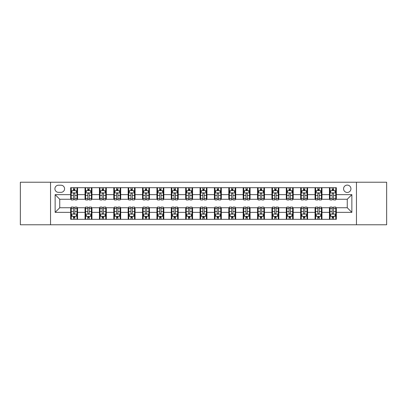 <?xml version="1.0" encoding="UTF-8"?>
<svg xmlns="http://www.w3.org/2000/svg" width="407" height="407" viewBox="0 0 407 407"><rect width="100%" height="100%" fill="white"/><g stroke="black" fill="none" stroke-linecap="round" stroke-linejoin="round"><path stroke-width="0.61" d="M347.257 185.099A3.678 3.678 0 0 0 343.579 188.777A3.678 3.678 0 0 0 347.257 192.46A3.678 3.678 0 0 0 350.941 188.777A3.678 3.678 0 0 0 347.257 185.099M356.461 224.776L386.65 224.776L386.65 182.224L356.461 182.224L356.461 224.776L50.539 224.776L50.539 182.224L20.35 182.224L20.35 224.776L50.539 224.776M58.476 192.343L61.004 192.343A3.566 3.566 0 0 0 64.571 188.777A3.566 3.566 0 0 0 61.004 185.216L58.476 185.216A3.566 3.566 0 0 0 54.909 188.777A3.566 3.566 0 0 0 58.476 192.343M356.461 182.224L50.539 182.224M70.665 212.357L55.138 212.357L55.138 194.643L70.665 194.643L70.665 199.247L59.743 199.247L59.743 207.753L70.665 207.753L70.665 219.312L336.335 219.312L336.335 207.753L347.257 207.753L347.257 199.247L336.335 199.247L336.335 194.643L351.862 194.643L351.862 212.357L336.335 212.357M336.335 194.643L336.335 187.688L70.665 187.688L70.665 194.643M329.436 187.688L329.436 199.247L330.011 199.247M332.193 199.247L333.572 199.247M335.76 199.247L336.335 199.247M329.436 199.247L321.382 199.247M315.059 187.688L315.059 199.247L315.634 199.247M317.816 199.247L319.2 199.247M315.059 199.247L307.005 199.247M300.681 187.688L300.681 199.247L301.256 199.247M303.444 199.247L304.823 199.247M300.681 199.247L292.633 199.247M286.304 187.688L286.304 199.247L286.879 199.247M289.067 199.247L290.445 199.247M286.304 199.247L278.256 199.247M271.932 187.688L271.932 199.247L272.507 199.247M274.689 199.247L276.068 199.247M271.932 199.247L263.878 199.247M257.555 187.688L257.555 199.247L258.13 199.247M260.312 199.247L261.696 199.247M257.555 199.247L249.501 199.247M243.177 187.688L243.177 199.247L243.752 199.247M245.94 199.247L247.319 199.247M243.177 199.247L235.129 199.247M228.8 187.688L228.8 199.247L229.375 199.247M231.563 199.247L232.941 199.247M228.8 199.247L220.752 199.247M214.428 187.688L214.428 199.247L215.003 199.247M217.185 199.247L218.564 199.247M214.428 199.247L206.374 199.247M200.051 187.688L200.051 199.247L200.626 199.247M202.808 199.247L204.192 199.247M200.051 199.247L191.997 199.247M185.673 187.688L185.673 199.247L186.248 199.247M188.436 199.247L189.815 199.247M185.673 199.247L177.625 199.247M171.296 187.688L171.296 199.247L171.871 199.247M174.059 199.247L175.437 199.247M171.296 199.247L163.248 199.247M156.924 187.688L156.924 199.247L157.499 199.247M159.681 199.247L161.06 199.247M156.924 199.247L148.87 199.247M142.547 187.688L142.547 199.247L143.122 199.247M145.304 199.247L146.688 199.247M142.547 199.247L134.493 199.247M128.169 187.688L128.169 199.247L128.744 199.247M130.932 199.247L132.311 199.247M128.169 199.247L120.121 199.247M113.792 187.688L113.792 199.247L114.367 199.247M116.555 199.247L117.933 199.247M113.792 199.247L105.744 199.247M99.42 187.688L99.42 199.247L99.995 199.247M102.177 199.247L103.556 199.247M99.42 199.247L91.366 199.247M85.043 187.688L85.043 199.247L85.618 199.247M87.8 199.247L89.184 199.247M85.043 199.247L76.989 199.247M70.665 199.247L71.24 199.247M73.428 199.247L74.807 199.247M70.665 207.753L71.24 207.753M73.428 207.753L74.807 207.753M76.989 207.753L77.564 207.753L77.564 219.312M85.618 207.753L77.564 207.753M87.8 207.753L89.184 207.753M91.366 207.753L91.941 207.753L91.941 219.312M99.995 207.753L91.941 207.753M102.177 207.753L103.556 207.753M105.744 207.753L106.319 207.753L106.319 219.312M114.367 207.753L106.319 207.753M116.555 207.753L117.933 207.753M120.121 207.753L120.696 207.753L120.696 219.312M128.744 207.753L120.696 207.753M130.932 207.753L132.311 207.753M134.493 207.753L135.068 207.753L135.068 219.312M143.122 207.753L135.068 207.753M145.304 207.753L146.688 207.753M148.87 207.753L149.445 207.753L149.445 219.312M157.499 207.753L149.445 207.753M159.681 207.753L161.06 207.753M163.248 207.753L163.823 207.753L163.823 219.312M171.871 207.753L163.823 207.753M174.059 207.753L175.437 207.753M177.625 207.753L178.2 207.753L178.2 219.312M186.248 207.753L178.2 207.753M188.436 207.753L189.815 207.753M191.997 207.753L192.572 207.753L192.572 219.312M200.626 207.753L192.572 207.753M202.808 207.753L204.192 207.753M206.374 207.753L206.949 207.753L206.949 219.312M215.003 207.753L206.949 207.753M217.185 207.753L218.564 207.753M220.752 207.753L221.327 207.753L221.327 219.312M229.375 207.753L221.327 207.753M231.563 207.753L232.941 207.753M235.129 207.753L235.704 207.753L235.704 219.312M243.752 207.753L235.704 207.753M245.94 207.753L247.319 207.753M249.501 207.753L250.076 207.753L250.076 219.312M258.13 207.753L250.076 207.753M260.312 207.753L261.696 207.753M263.878 207.753L264.453 207.753L264.453 219.312M272.507 207.753L264.453 207.753M274.689 207.753L276.068 207.753M278.256 207.753L278.831 207.753L278.831 219.312M286.879 207.753L278.831 207.753M289.067 207.753L290.445 207.753M292.633 207.753L293.208 207.753L293.208 219.312M301.256 207.753L293.208 207.753M303.444 207.753L304.823 207.753M307.005 207.753L307.58 207.753L307.58 219.312M315.634 207.753L307.58 207.753M317.816 207.753L319.2 207.753M321.382 207.753L321.957 207.753L321.957 219.312M330.011 207.753L321.957 207.753M332.193 207.753L333.572 207.753M335.76 207.753L336.335 207.753M77.564 187.688L77.564 199.247M70.665 190.562L71.24 190.562M73.428 190.562L74.807 190.562M76.989 190.562L77.564 190.562M70.665 216.438L71.24 216.438M73.428 216.438L74.807 216.438M76.989 216.438L77.564 216.438M85.043 207.753L85.043 219.312M91.941 187.688L91.941 199.247M85.043 190.562L85.618 190.562M87.8 190.562L89.184 190.562M91.366 190.562L91.941 190.562M85.043 216.438L85.618 216.438M87.8 216.438L89.184 216.438M91.366 216.438L91.941 216.438M99.42 207.753L99.42 219.312M99.42 216.438L99.995 216.438M102.177 216.438L103.556 216.438M105.744 216.438L106.319 216.438M106.319 187.688L106.319 199.247M99.42 190.562L99.995 190.562M102.177 190.562L103.556 190.562M105.744 190.562L106.319 190.562M113.792 207.753L113.792 219.312M113.792 216.438L114.367 216.438M116.555 216.438L117.933 216.438M120.121 216.438L120.696 216.438M120.696 187.688L120.696 199.247M113.792 190.562L114.367 190.562M116.555 190.562L117.933 190.562M120.121 190.562L120.696 190.562M128.169 207.753L128.169 219.312M128.169 216.438L128.744 216.438M130.932 216.438L132.311 216.438M134.493 216.438L135.068 216.438M135.068 187.688L135.068 199.247M128.169 190.562L128.744 190.562M130.932 190.562L132.311 190.562M134.493 190.562L135.068 190.562M142.547 207.753L142.547 219.312M142.547 216.438L143.122 216.438M145.304 216.438L146.688 216.438M148.87 216.438L149.445 216.438M149.445 187.688L149.445 199.247M142.547 190.562L143.122 190.562M145.304 190.562L146.688 190.562M148.87 190.562L149.445 190.562M156.924 207.753L156.924 219.312M156.924 216.438L157.499 216.438M159.681 216.438L161.06 216.438M163.248 216.438L163.823 216.438M163.823 187.688L163.823 199.247M156.924 190.562L157.499 190.562M159.681 190.562L161.06 190.562M163.248 190.562L163.823 190.562M171.296 207.753L171.296 219.312M171.296 216.438L171.871 216.438M174.059 216.438L175.437 216.438M177.625 216.438L178.2 216.438M178.2 187.688L178.2 199.247M171.296 190.562L171.871 190.562M174.059 190.562L175.437 190.562M177.625 190.562L178.2 190.562M185.673 207.753L185.673 219.312M185.673 216.438L186.248 216.438M188.436 216.438L189.815 216.438M191.997 216.438L192.572 216.438M192.572 187.688L192.572 199.247M185.673 190.562L186.248 190.562M188.436 190.562L189.815 190.562M191.997 190.562L192.572 190.562M200.051 207.753L200.051 219.312M200.051 216.438L200.626 216.438M202.808 216.438L204.192 216.438M206.374 216.438L206.949 216.438M206.949 187.688L206.949 199.247M200.051 190.562L200.626 190.562M202.808 190.562L204.192 190.562M206.374 190.562L206.949 190.562M214.428 207.753L214.428 219.312M214.428 216.438L215.003 216.438M217.185 216.438L218.564 216.438M220.752 216.438L221.327 216.438M221.327 187.688L221.327 199.247M214.428 190.562L215.003 190.562M217.185 190.562L218.564 190.562M220.752 190.562L221.327 190.562M228.8 207.753L228.8 219.312M228.8 216.438L229.375 216.438M231.563 216.438L232.941 216.438M235.129 216.438L235.704 216.438M235.704 187.688L235.704 199.247M228.8 190.562L229.375 190.562M231.563 190.562L232.941 190.562M235.129 190.562L235.704 190.562M243.177 207.753L243.177 219.312M243.177 216.438L243.752 216.438M245.94 216.438L247.319 216.438M249.501 216.438L250.076 216.438M250.076 187.688L250.076 199.247M243.177 190.562L243.752 190.562M245.94 190.562L247.319 190.562M249.501 190.562L250.076 190.562M257.555 207.753L257.555 219.312M257.555 216.438L258.13 216.438M260.312 216.438L261.696 216.438M263.878 216.438L264.453 216.438M264.453 187.688L264.453 199.247M257.555 190.562L258.13 190.562M260.312 190.562L261.696 190.562M263.878 190.562L264.453 190.562M271.932 207.753L271.932 219.312M271.932 216.438L272.507 216.438M274.689 216.438L276.068 216.438M278.256 216.438L278.831 216.438M278.831 187.688L278.831 199.247M271.932 190.562L272.507 190.562M274.689 190.562L276.068 190.562M278.256 190.562L278.831 190.562M286.304 207.753L286.304 219.312M286.304 216.438L286.879 216.438M289.067 216.438L290.445 216.438M292.633 216.438L293.208 216.438M293.208 187.688L293.208 199.247M286.304 190.562L286.879 190.562M289.067 190.562L290.445 190.562M292.633 190.562L293.208 190.562M300.681 207.753L300.681 219.312M300.681 216.438L301.256 216.438M303.444 216.438L304.823 216.438M307.005 216.438L307.58 216.438M307.58 187.688L307.58 199.247M300.681 190.562L301.256 190.562M303.444 190.562L304.823 190.562M307.005 190.562L307.58 190.562M315.059 207.753L315.059 219.312M315.059 216.438L315.634 216.438M317.816 216.438L319.2 216.438M321.382 216.438L321.957 216.438M321.957 187.688L321.957 199.247M315.059 190.562L315.634 190.562M317.816 190.562L319.2 190.562M321.382 190.562L321.957 190.562M329.436 207.753L329.436 219.312M329.436 216.438L330.011 216.438M332.193 216.438L333.572 216.438M335.76 216.438L336.335 216.438M329.436 190.562L330.011 190.562M332.193 190.562L333.572 190.562M335.76 190.562L336.335 190.562M59.743 199.247L55.138 194.643M59.743 207.753L55.138 212.357M351.862 194.643L347.257 199.247M351.862 212.357L347.257 207.753M74.807 189.184L73.428 189.184M76.989 198.494L74.807 198.494L74.807 199.934L76.989 199.934L76.989 192.918L75.839 190.618L72.39 190.618L71.24 192.918L71.24 199.934L73.428 199.934L73.428 198.494L71.24 198.494M71.24 192.918L71.24 187.688M76.989 192.918L76.989 187.688M73.428 190.618L73.428 187.688M74.807 187.688L74.807 190.618M74.807 198.494L74.807 193.783C74.349 192.898 73.886 192.898 73.428 193.783L73.428 198.494M73.428 217.816L74.807 217.816M71.24 208.506L73.428 208.506L73.428 207.066L71.24 207.066L71.24 214.082L72.39 216.382L75.839 216.382L76.989 214.082L76.989 207.066L74.807 207.066L74.807 208.506L76.989 208.506M76.989 214.082L76.989 219.312M71.24 214.082L71.24 219.312M74.807 216.382L74.807 219.312M73.428 219.312L73.428 216.382M73.428 208.506L73.428 213.217C73.886 214.102 74.344 214.102 74.807 213.217L74.807 208.506M89.184 189.184L87.8 189.184M91.366 198.494L89.184 198.494L89.184 199.934L91.366 199.934L91.366 192.918L90.217 190.618L86.767 190.618L85.618 192.918L85.618 199.934L87.8 199.934L87.8 198.494L85.618 198.494M85.618 192.918L85.618 187.688M91.366 192.918L91.366 187.688M87.8 190.618L87.8 187.688M89.184 187.688L89.184 190.618M89.184 198.494L89.184 193.783C88.721 192.898 88.263 192.898 87.8 193.783L87.8 198.494M103.556 189.184L102.177 189.184M105.744 198.494L103.556 198.494L103.556 199.934L105.744 199.934L105.744 192.918L104.594 190.618L101.145 190.618L99.995 192.918L99.995 199.934L102.177 199.934L102.177 198.494L99.995 198.494M99.995 192.918L99.995 187.688M105.744 192.918L105.744 187.688M102.177 190.618L102.177 187.688M103.556 187.688L103.556 190.618M103.556 198.494L103.556 193.783C103.098 192.898 102.64 192.898 102.177 193.783L102.177 198.494M117.933 189.184L116.555 189.184M120.121 198.494L117.933 198.494L117.933 199.934L120.121 199.934L120.121 192.918L118.971 190.618L115.517 190.618L114.367 192.918L114.367 199.934L116.555 199.934L116.555 198.494L114.367 198.494M114.367 192.918L114.367 187.688M120.121 192.918L120.121 187.688M116.555 190.618L116.555 187.688M117.933 187.688L117.933 190.618M117.933 198.494L117.933 193.783C117.475 192.898 117.013 192.898 116.555 193.783L116.555 198.494M87.8 217.816L89.184 217.816M85.618 208.506L87.8 208.506L87.8 207.066L85.618 207.066L85.618 214.082L86.767 216.382L90.217 216.382L91.366 214.082L91.366 207.066L89.184 207.066L89.184 208.506L91.366 208.506M91.366 214.082L91.366 219.312M85.618 214.082L85.618 219.312M89.184 216.382L89.184 219.312M87.8 219.312L87.8 216.382M87.8 208.506L87.8 213.217C88.263 214.102 88.721 214.102 89.184 213.217L89.184 208.506M102.177 217.816L103.556 217.816M99.995 208.506L102.177 208.506L102.177 207.066L99.995 207.066L99.995 214.082L101.145 216.382L104.594 216.382L105.744 214.082L105.744 207.066L103.556 207.066L103.556 208.506L105.744 208.506M105.744 214.082L105.744 219.312M99.995 214.082L99.995 219.312M103.556 216.382L103.556 219.312M102.177 219.312L102.177 216.382M102.177 208.506L102.177 213.217C102.635 214.102 103.098 214.102 103.556 213.217L103.556 208.506M116.555 217.816L117.933 217.816M114.367 208.506L116.555 208.506L116.555 207.066L114.367 207.066L114.367 214.082L115.517 216.382L118.971 216.382L120.121 214.082L120.121 207.066L117.933 207.066L117.933 208.506L120.121 208.506M120.121 214.082L120.121 219.312M114.367 214.082L114.367 219.312M117.933 216.382L117.933 219.312M116.555 219.312L116.555 216.382M116.555 208.506L116.555 213.217C117.013 214.102 117.475 214.102 117.933 213.217L117.933 208.506M132.311 189.184L130.932 189.184M134.493 198.494L132.311 198.494L132.311 199.934L134.493 199.934L134.493 192.918L133.343 190.618L129.894 190.618L128.744 192.918L128.744 199.934L130.932 199.934L130.932 198.494L128.744 198.494M128.744 192.918L128.744 187.688M134.493 192.918L134.493 187.688M130.932 190.618L130.932 187.688M132.311 187.688L132.311 190.618M132.311 198.494L132.311 193.783C131.853 192.898 131.39 192.898 130.932 193.783L130.932 198.494M130.932 217.816L132.311 217.816M128.744 208.506L130.932 208.506L130.932 207.066L128.744 207.066L128.744 214.082L129.894 216.382L133.343 216.382L134.493 214.082L134.493 207.066L132.311 207.066L132.311 208.506L134.493 208.506M134.493 214.082L134.493 219.312M128.744 214.082L128.744 219.312M132.311 216.382L132.311 219.312M130.932 219.312L130.932 216.382M130.932 208.506L130.932 213.217C131.39 214.102 131.848 214.102 132.311 213.217L132.311 208.506M146.688 189.184L145.304 189.184M148.87 198.494L146.688 198.494L146.688 199.934L148.87 199.934L148.87 192.918L147.721 190.618L144.271 190.618L143.122 192.918L143.122 199.934L145.304 199.934L145.304 198.494L143.122 198.494M143.122 192.918L143.122 187.688M148.87 192.918L148.87 187.688M145.304 190.618L145.304 187.688M146.688 187.688L146.688 190.618M146.688 198.494L146.688 193.783C146.225 192.898 145.767 192.898 145.304 193.783L145.304 198.494M161.06 189.184L159.681 189.184M163.248 198.494L161.06 198.494L161.06 199.934L163.248 199.934L163.248 192.918L162.098 190.618L158.649 190.618L157.499 192.918L157.499 199.934L159.681 199.934L159.681 198.494L157.499 198.494M157.499 192.918L157.499 187.688M163.248 192.918L163.248 187.688M159.681 190.618L159.681 187.688M161.06 187.688L161.06 190.618M161.06 198.494L161.06 193.783C160.602 192.898 160.144 192.898 159.681 193.783L159.681 198.494M175.437 189.184L174.059 189.184M177.625 198.494L175.437 198.494L175.437 199.934L177.625 199.934L177.625 192.918L176.475 190.618L173.021 190.618L171.871 192.918L171.871 199.934L174.059 199.934L174.059 198.494L171.871 198.494M171.871 192.918L171.871 187.688M177.625 192.918L177.625 187.688M174.059 190.618L174.059 187.688M175.437 187.688L175.437 190.618M175.437 198.494L175.437 193.783C174.979 192.898 174.517 192.898 174.059 193.783L174.059 198.494M189.815 189.184L188.436 189.184M191.997 198.494L189.815 198.494L189.815 199.934L191.997 199.934L191.997 192.918L190.847 190.618L187.398 190.618L186.248 192.918L186.248 199.934L188.436 199.934L188.436 198.494L186.248 198.494M186.248 192.918L186.248 187.688M191.997 192.918L191.997 187.688M188.436 190.618L188.436 187.688M189.815 187.688L189.815 190.618M189.815 198.494L189.815 193.783C189.357 192.898 188.894 192.898 188.436 193.783L188.436 198.494M204.192 189.184L202.808 189.184M206.374 198.494L204.192 198.494L204.192 199.934L206.374 199.934L206.374 192.918L205.225 190.618L201.775 190.618L200.626 192.918L200.626 199.934L202.808 199.934L202.808 198.494L200.626 198.494M200.626 192.918L200.626 187.688M206.374 192.918L206.374 187.688M202.808 190.618L202.808 187.688M204.192 187.688L204.192 190.618M204.192 198.494L204.192 193.783C203.729 192.898 203.271 192.898 202.808 193.783L202.808 198.494M145.304 217.816L146.688 217.816M143.122 208.506L145.304 208.506L145.304 207.066L143.122 207.066L143.122 214.082L144.271 216.382L147.721 216.382L148.87 214.082L148.87 207.066L146.688 207.066L146.688 208.506L148.87 208.506M148.87 214.082L148.87 219.312M143.122 214.082L143.122 219.312M146.688 216.382L146.688 219.312M145.304 219.312L145.304 216.382M145.304 208.506L145.304 213.217C145.767 214.102 146.225 214.102 146.688 213.217L146.688 208.506M159.681 217.816L161.06 217.816M157.499 208.506L159.681 208.506L159.681 207.066L157.499 207.066L157.499 214.082L158.649 216.382L162.098 216.382L163.248 214.082L163.248 207.066L161.06 207.066L161.06 208.506L163.248 208.506M163.248 214.082L163.248 219.312M157.499 214.082L157.499 219.312M161.06 216.382L161.06 219.312M159.681 219.312L159.681 216.382M159.681 208.506L159.681 213.217C160.139 214.102 160.602 214.102 161.06 213.217L161.06 208.506M174.059 217.816L175.437 217.816M171.871 208.506L174.059 208.506L174.059 207.066L171.871 207.066L171.871 214.082L173.021 216.382L176.475 216.382L177.625 214.082L177.625 207.066L175.437 207.066L175.437 208.506L177.625 208.506M177.625 214.082L177.625 219.312M171.871 214.082L171.871 219.312M175.437 216.382L175.437 219.312M174.059 219.312L174.059 216.382M174.059 208.506L174.059 213.217C174.517 214.102 174.979 214.102 175.437 213.217L175.437 208.506M188.436 217.816L189.815 217.816M186.248 208.506L188.436 208.506L188.436 207.066L186.248 207.066L186.248 214.082L187.398 216.382L190.847 216.382L191.997 214.082L191.997 207.066L189.815 207.066L189.815 208.506L191.997 208.506M191.997 214.082L191.997 219.312M186.248 214.082L186.248 219.312M189.815 216.382L189.815 219.312M188.436 219.312L188.436 216.382M188.436 208.506L188.436 213.217C188.894 214.102 189.352 214.102 189.815 213.217L189.815 208.506M202.808 217.816L204.192 217.816M200.626 208.506L202.808 208.506L202.808 207.066L200.626 207.066L200.626 214.082L201.775 216.382L205.225 216.382L206.374 214.082L206.374 207.066L204.192 207.066L204.192 208.506L206.374 208.506M206.374 214.082L206.374 219.312M200.626 214.082L200.626 219.312M204.192 216.382L204.192 219.312M202.808 219.312L202.808 216.382M202.808 208.506L202.808 213.217C203.271 214.102 203.729 214.102 204.192 213.217L204.192 208.506M218.564 189.184L217.185 189.184M220.752 198.494L218.564 198.494L218.564 199.934L220.752 199.934L220.752 192.918L219.602 190.618L216.153 190.618L215.003 192.918L215.003 199.934L217.185 199.934L217.185 198.494L215.003 198.494M215.003 192.918L215.003 187.688M220.752 192.918L220.752 187.688M217.185 190.618L217.185 187.688M218.564 187.688L218.564 190.618M218.564 198.494L218.564 193.783C218.106 192.898 217.648 192.898 217.185 193.783L217.185 198.494M217.185 217.816L218.564 217.816M215.003 208.506L217.185 208.506L217.185 207.066L215.003 207.066L215.003 214.082L216.153 216.382L219.602 216.382L220.752 214.082L220.752 207.066L218.564 207.066L218.564 208.506L220.752 208.506M220.752 214.082L220.752 219.312M215.003 214.082L215.003 219.312M218.564 216.382L218.564 219.312M217.185 219.312L217.185 216.382M217.185 208.506L217.185 213.217C217.643 214.102 218.106 214.102 218.564 213.217L218.564 208.506M232.941 189.184L231.563 189.184M235.129 198.494L232.941 198.494L232.941 199.934L235.129 199.934L235.129 192.918L233.979 190.618L230.525 190.618L229.375 192.918L229.375 199.934L231.563 199.934L231.563 198.494L229.375 198.494M229.375 192.918L229.375 187.688M235.129 192.918L235.129 187.688M231.563 190.618L231.563 187.688M232.941 187.688L232.941 190.618M232.941 198.494L232.941 193.783C232.483 192.898 232.021 192.898 231.563 193.783L231.563 198.494M231.563 217.816L232.941 217.816M229.375 208.506L231.563 208.506L231.563 207.066L229.375 207.066L229.375 214.082L230.525 216.382L233.979 216.382L235.129 214.082L235.129 207.066L232.941 207.066L232.941 208.506L235.129 208.506M235.129 214.082L235.129 219.312M229.375 214.082L229.375 219.312M232.941 216.382L232.941 219.312M231.563 219.312L231.563 216.382M231.563 208.506L231.563 213.217C232.021 214.102 232.483 214.102 232.941 213.217L232.941 208.506M247.319 189.184L245.94 189.184M249.501 198.494L247.319 198.494L247.319 199.934L249.501 199.934L249.501 192.918L248.351 190.618L244.902 190.618L243.752 192.918L243.752 199.934L245.94 199.934L245.94 198.494L243.752 198.494M243.752 192.918L243.752 187.688M249.501 192.918L249.501 187.688M245.94 190.618L245.94 187.688M247.319 187.688L247.319 190.618M247.319 198.494L247.319 193.783C246.861 192.898 246.398 192.898 245.94 193.783L245.94 198.494M245.94 217.816L247.319 217.816M243.752 208.506L245.94 208.506L245.94 207.066L243.752 207.066L243.752 214.082L244.902 216.382L248.351 216.382L249.501 214.082L249.501 207.066L247.319 207.066L247.319 208.506L249.501 208.506M249.501 214.082L249.501 219.312M243.752 214.082L243.752 219.312M247.319 216.382L247.319 219.312M245.94 219.312L245.94 216.382M245.94 208.506L245.94 213.217C246.398 214.102 246.856 214.102 247.319 213.217L247.319 208.506M261.696 189.184L260.312 189.184M263.878 198.494L261.696 198.494L261.696 199.934L263.878 199.934L263.878 192.918L262.729 190.618L259.279 190.618L258.13 192.918L258.13 199.934L260.312 199.934L260.312 198.494L258.13 198.494M258.13 192.918L258.13 187.688M263.878 192.918L263.878 187.688M260.312 190.618L260.312 187.688M261.696 187.688L261.696 190.618M261.696 198.494L261.696 193.783C261.233 192.898 260.775 192.898 260.312 193.783L260.312 198.494M260.312 217.816L261.696 217.816M258.13 208.506L260.312 208.506L260.312 207.066L258.13 207.066L258.13 214.082L259.279 216.382L262.729 216.382L263.878 214.082L263.878 207.066L261.696 207.066L261.696 208.506L263.878 208.506M263.878 214.082L263.878 219.312M258.13 214.082L258.13 219.312M261.696 216.382L261.696 219.312M260.312 219.312L260.312 216.382M260.312 208.506L260.312 213.217C260.775 214.102 261.233 214.102 261.696 213.217L261.696 208.506M276.068 189.184L274.689 189.184M278.256 198.494L276.068 198.494L276.068 199.934L278.256 199.934L278.256 192.918L277.106 190.618L273.657 190.618L272.507 192.918L272.507 199.934L274.689 199.934L274.689 198.494L272.507 198.494M272.507 192.918L272.507 187.688M278.256 192.918L278.256 187.688M274.689 190.618L274.689 187.688M276.068 187.688L276.068 190.618M276.068 198.494L276.068 193.783C275.61 192.898 275.152 192.898 274.689 193.783L274.689 198.494M274.689 217.816L276.068 217.816M272.507 208.506L274.689 208.506L274.689 207.066L272.507 207.066L272.507 214.082L273.657 216.382L277.106 216.382L278.256 214.082L278.256 207.066L276.068 207.066L276.068 208.506L278.256 208.506M278.256 214.082L278.256 219.312M272.507 214.082L272.507 219.312M276.068 216.382L276.068 219.312M274.689 219.312L274.689 216.382M274.689 208.506L274.689 213.217C275.147 214.102 275.61 214.102 276.068 213.217L276.068 208.506M290.445 189.184L289.067 189.184M292.633 198.494L290.445 198.494L290.445 199.934L292.633 199.934L292.633 192.918L291.483 190.618L288.029 190.618L286.879 192.918L286.879 199.934L289.067 199.934L289.067 198.494L286.879 198.494M286.879 192.918L286.879 187.688M292.633 192.918L292.633 187.688M289.067 190.618L289.067 187.688M290.445 187.688L290.445 190.618M290.445 198.494L290.445 193.783C289.988 192.898 289.525 192.898 289.067 193.783L289.067 198.494M289.067 217.816L290.445 217.816M286.879 208.506L289.067 208.506L289.067 207.066L286.879 207.066L286.879 214.082L288.029 216.382L291.483 216.382L292.633 214.082L292.633 207.066L290.445 207.066L290.445 208.506L292.633 208.506M292.633 214.082L292.633 219.312M286.879 214.082L286.879 219.312M290.445 216.382L290.445 219.312M289.067 219.312L289.067 216.382M289.067 208.506L289.067 213.217C289.525 214.102 289.988 214.102 290.445 213.217L290.445 208.506M303.444 217.816L304.823 217.816M301.256 208.506L303.444 208.506L303.444 207.066L301.256 207.066L301.256 214.082L302.406 216.382L305.855 216.382L307.005 214.082L307.005 207.066L304.823 207.066L304.823 208.506L307.005 208.506M307.005 214.082L307.005 219.312M301.256 214.082L301.256 219.312M304.823 216.382L304.823 219.312M303.444 219.312L303.444 216.382M303.444 208.506L303.444 213.217C303.902 214.102 304.36 214.102 304.823 213.217L304.823 208.506M304.823 189.184L303.444 189.184M307.005 198.494L304.823 198.494L304.823 199.934L307.005 199.934L307.005 192.918L305.855 190.618L302.406 190.618L301.256 192.918L301.256 199.934L303.444 199.934L303.444 198.494L301.256 198.494M301.256 192.918L301.256 187.688M307.005 192.918L307.005 187.688M303.444 190.618L303.444 187.688M304.823 187.688L304.823 190.618M304.823 198.494L304.823 193.783C304.365 192.898 303.902 192.898 303.444 193.783L303.444 198.494M319.2 189.184L317.816 189.184M321.382 198.494L319.2 198.494L319.2 199.934L321.382 199.934L321.382 192.918L320.233 190.618L316.783 190.618L315.634 192.918L315.634 199.934L317.816 199.934L317.816 198.494L315.634 198.494M315.634 192.918L315.634 187.688M321.382 192.918L321.382 187.688M317.816 190.618L317.816 187.688M319.2 187.688L319.2 190.618M319.2 198.494L319.2 193.783C318.737 192.898 318.279 192.898 317.816 193.783L317.816 198.494M317.816 217.816L319.2 217.816M315.634 208.506L317.816 208.506L317.816 207.066L315.634 207.066L315.634 214.082L316.783 216.382L320.233 216.382L321.382 214.082L321.382 207.066L319.2 207.066L319.2 208.506L321.382 208.506M321.382 214.082L321.382 219.312M315.634 214.082L315.634 219.312M319.2 216.382L319.2 219.312M317.816 219.312L317.816 216.382M317.816 208.506L317.816 213.217C318.279 214.102 318.737 214.102 319.2 213.217L319.2 208.506M333.572 189.184L332.193 189.184M335.76 198.494L333.572 198.494L333.572 199.934L335.76 199.934L335.76 192.918L334.61 190.618L331.161 190.618L330.011 192.918L330.011 199.934L332.193 199.934L332.193 198.494L330.011 198.494M330.011 192.918L330.011 187.688M335.76 192.918L335.76 187.688M332.193 190.618L332.193 187.688M333.572 187.688L333.572 190.618M333.572 198.494L333.572 193.783C333.114 192.898 332.656 192.898 332.193 193.783L332.193 198.494M332.193 217.816L333.572 217.816M330.011 208.506L332.193 208.506L332.193 207.066L330.011 207.066L330.011 214.082L331.161 216.382L334.61 216.382L335.76 214.082L335.76 207.066L333.572 207.066L333.572 208.506L335.76 208.506M335.76 214.082L335.76 219.312M330.011 214.082L330.011 219.312M333.572 216.382L333.572 219.312M332.193 219.312L332.193 216.382M332.193 208.506L332.193 213.217C332.651 214.102 333.114 214.102 333.572 213.217L333.572 208.506M85.043 212.357L77.564 212.357M85.043 194.643L77.564 194.643M99.42 194.643L91.941 194.643M99.42 212.357L91.941 212.357M113.792 194.643L106.319 194.643M113.792 212.357L106.319 212.357M128.169 194.643L120.696 194.643M128.169 212.357L120.696 212.357M142.547 194.643L135.068 194.643M142.547 212.357L135.068 212.357M156.924 194.643L149.445 194.643M156.924 212.357L149.445 212.357M171.296 194.643L163.823 194.643M171.296 212.357L163.823 212.357M185.673 194.643L178.2 194.643M185.673 212.357L178.2 212.357M200.051 194.643L192.572 194.643M200.051 212.357L192.572 212.357M214.428 194.643L206.949 194.643M214.428 212.357L206.949 212.357M228.8 194.643L221.327 194.643M228.8 212.357L221.327 212.357M243.177 194.643L235.704 194.643M243.177 212.357L235.704 212.357M257.555 194.643L250.076 194.643M257.555 212.357L250.076 212.357M271.932 194.643L264.453 194.643M271.932 212.357L264.453 212.357M286.304 194.643L278.831 194.643M286.304 212.357L278.831 212.357M300.681 194.643L293.208 194.643M300.681 212.357L293.208 212.357M315.059 194.643L307.58 194.643M315.059 212.357L307.58 212.357M329.436 194.643L321.957 194.643M329.436 212.357L321.957 212.357M76.964 192.862L71.271 192.862M71.24 190.756L72.324 190.756M75.911 190.756L76.989 190.756M73.428 195.411L71.24 195.411M76.989 195.411L74.807 195.411M74.807 189.911L73.428 189.911M71.271 214.138L76.964 214.138M76.989 216.244L75.911 216.244M72.324 216.244L71.24 216.244M74.807 211.589L76.989 211.589M71.24 211.589L73.428 211.589M73.428 217.089L74.807 217.089M91.341 192.862L85.648 192.862M85.618 190.756L86.696 190.756M90.288 190.756L91.366 190.756M87.8 195.411L85.618 195.411M91.366 195.411L89.184 195.411M89.184 189.911L87.8 189.911M105.713 192.862L100.02 192.862M99.995 190.756L101.073 190.756M104.66 190.756L105.744 190.756M102.177 195.411L99.995 195.411M105.744 195.411L103.556 195.411M103.556 189.911L102.177 189.911M120.09 192.862L114.398 192.862M114.367 190.756L115.451 190.756M119.037 190.756L120.121 190.756M116.555 195.411L114.367 195.411M120.121 195.411L117.933 195.411M117.933 189.911L116.555 189.911M85.648 214.138L91.341 214.138M91.366 216.244L90.288 216.244M86.696 216.244L85.618 216.244M89.184 211.589L91.366 211.589M85.618 211.589L87.8 211.589M87.8 217.089L89.184 217.089M100.02 214.138L105.713 214.138M105.744 216.244L104.66 216.244M101.073 216.244L99.995 216.244M103.556 211.589L105.744 211.589M99.995 211.589L102.177 211.589M102.177 217.089L103.556 217.089M114.398 214.138L120.09 214.138M120.121 216.244L119.037 216.244M115.451 216.244L114.367 216.244M117.933 211.589L120.121 211.589M114.367 211.589L116.555 211.589M116.555 217.089L117.933 217.089M134.468 192.862L128.775 192.862M128.744 190.756L129.828 190.756M133.415 190.756L134.493 190.756M130.932 195.411L128.744 195.411M134.493 195.411L132.311 195.411M132.311 189.911L130.932 189.911M128.775 214.138L134.468 214.138M134.493 216.244L133.415 216.244M129.828 216.244L128.744 216.244M132.311 211.589L134.493 211.589M128.744 211.589L130.932 211.589M130.932 217.089L132.311 217.089M148.845 192.862L143.152 192.862M143.122 190.756L144.2 190.756M147.792 190.756L148.87 190.756M145.304 195.411L143.122 195.411M148.87 195.411L146.688 195.411M146.688 189.911L145.304 189.911M163.217 192.862L157.524 192.862M157.499 190.756L158.577 190.756M162.164 190.756L163.248 190.756M159.681 195.411L157.499 195.411M163.248 195.411L161.06 195.411M161.06 189.911L159.681 189.911M177.594 192.862L171.902 192.862M171.871 190.756L172.955 190.756M176.541 190.756L177.625 190.756M174.059 195.411L171.871 195.411M177.625 195.411L175.437 195.411M175.437 189.911L174.059 189.911M191.972 192.862L186.279 192.862M186.248 190.756L187.332 190.756M190.919 190.756L191.997 190.756M188.436 195.411L186.248 195.411M191.997 195.411L189.815 195.411M189.815 189.911L188.436 189.911M206.344 192.862L200.656 192.862M200.626 190.756L201.704 190.756M205.296 190.756L206.374 190.756M202.808 195.411L200.626 195.411M206.374 195.411L204.192 195.411M204.192 189.911L202.808 189.911M143.152 214.138L148.845 214.138M148.87 216.244L147.792 216.244M144.2 216.244L143.122 216.244M146.688 211.589L148.87 211.589M143.122 211.589L145.304 211.589M145.304 217.089L146.688 217.089M157.524 214.138L163.217 214.138M163.248 216.244L162.164 216.244M158.577 216.244L157.499 216.244M161.06 211.589L163.248 211.589M157.499 211.589L159.681 211.589M159.681 217.089L161.06 217.089M171.902 214.138L177.594 214.138M177.625 216.244L176.541 216.244M172.955 216.244L171.871 216.244M175.437 211.589L177.625 211.589M171.871 211.589L174.059 211.589M174.059 217.089L175.437 217.089M186.279 214.138L191.972 214.138M191.997 216.244L190.919 216.244M187.332 216.244L186.248 216.244M189.815 211.589L191.997 211.589M186.248 211.589L188.436 211.589M188.436 217.089L189.815 217.089M200.656 214.138L206.344 214.138M206.374 216.244L205.296 216.244M201.704 216.244L200.626 216.244M204.192 211.589L206.374 211.589M200.626 211.589L202.808 211.589M202.808 217.089L204.192 217.089M220.721 192.862L215.028 192.862M215.003 190.756L216.081 190.756M219.668 190.756L220.752 190.756M217.185 195.411L215.003 195.411M220.752 195.411L218.564 195.411M218.564 189.911L217.185 189.911M215.028 214.138L220.721 214.138M220.752 216.244L219.668 216.244M216.081 216.244L215.003 216.244M218.564 211.589L220.752 211.589M215.003 211.589L217.185 211.589M217.185 217.089L218.564 217.089M235.098 192.862L229.406 192.862M229.375 190.756L230.459 190.756M234.045 190.756L235.129 190.756M231.563 195.411L229.375 195.411M235.129 195.411L232.941 195.411M232.941 189.911L231.563 189.911M229.406 214.138L235.098 214.138M235.129 216.244L234.045 216.244M230.459 216.244L229.375 216.244M232.941 211.589L235.129 211.589M229.375 211.589L231.563 211.589M231.563 217.089L232.941 217.089M249.476 192.862L243.783 192.862M243.752 190.756L244.836 190.756M248.423 190.756L249.501 190.756M245.94 195.411L243.752 195.411M249.501 195.411L247.319 195.411M247.319 189.911L245.94 189.911M243.783 214.138L249.476 214.138M249.501 216.244L248.423 216.244M244.836 216.244L243.752 216.244M247.319 211.589L249.501 211.589M243.752 211.589L245.94 211.589M245.94 217.089L247.319 217.089M263.848 192.862L258.155 192.862M258.13 190.756L259.208 190.756M262.8 190.756L263.878 190.756M260.312 195.411L258.13 195.411M263.878 195.411L261.696 195.411M261.696 189.911L260.312 189.911M258.155 214.138L263.848 214.138M263.878 216.244L262.8 216.244M259.208 216.244L258.13 216.244M261.696 211.589L263.878 211.589M258.13 211.589L260.312 211.589M260.312 217.089L261.696 217.089M278.225 192.862L272.532 192.862M272.507 190.756L273.585 190.756M277.172 190.756L278.256 190.756M274.689 195.411L272.507 195.411M278.256 195.411L276.068 195.411M276.068 189.911L274.689 189.911M272.532 214.138L278.225 214.138M278.256 216.244L277.172 216.244M273.585 216.244L272.507 216.244M276.068 211.589L278.256 211.589M272.507 211.589L274.689 211.589M274.689 217.089L276.068 217.089M292.602 192.862L286.91 192.862M286.879 190.756L287.963 190.756M291.549 190.756L292.633 190.756M289.067 195.411L286.879 195.411M292.633 195.411L290.445 195.411M290.445 189.911L289.067 189.911M286.91 214.138L292.602 214.138M292.633 216.244L291.549 216.244M287.963 216.244L286.879 216.244M290.445 211.589L292.633 211.589M286.879 211.589L289.067 211.589M289.067 217.089L290.445 217.089M301.287 214.138L306.98 214.138M307.005 216.244L305.927 216.244M302.34 216.244L301.256 216.244M304.823 211.589L307.005 211.589M301.256 211.589L303.444 211.589M303.444 217.089L304.823 217.089M306.98 192.862L301.287 192.862M301.256 190.756L302.34 190.756M305.927 190.756L307.005 190.756M303.444 195.411L301.256 195.411M307.005 195.411L304.823 195.411M304.823 189.911L303.444 189.911M321.352 192.862L315.659 192.862M315.634 190.756L316.712 190.756M320.304 190.756L321.382 190.756M317.816 195.411L315.634 195.411M321.382 195.411L319.2 195.411M319.2 189.911L317.816 189.911M315.659 214.138L321.352 214.138M321.382 216.244L320.304 216.244M316.712 216.244L315.634 216.244M319.2 211.589L321.382 211.589M315.634 211.589L317.816 211.589M317.816 217.089L319.2 217.089M335.729 192.862L330.036 192.862M330.011 190.756L331.089 190.756M334.676 190.756L335.76 190.756M332.193 195.411L330.011 195.411M335.76 195.411L333.572 195.411M333.572 189.911L332.193 189.911M330.036 214.138L335.729 214.138M335.76 216.244L334.676 216.244M331.089 216.244L330.011 216.244M333.572 211.589L335.76 211.589M330.011 211.589L332.193 211.589M332.193 217.089L333.572 217.089"/></g></svg>
